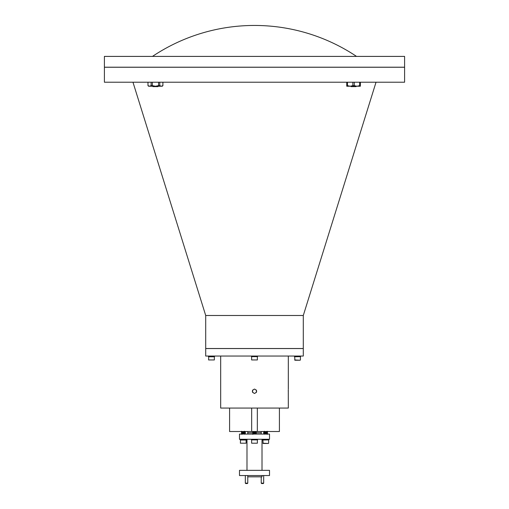 <?xml version="1.0" encoding="UTF-8"?>
<svg xmlns="http://www.w3.org/2000/svg" width="509" height="509" viewBox="0 0 509 509"><rect width="100%" height="100%" fill="white"/><g stroke="black" fill="none" stroke-linecap="round" stroke-linejoin="round"><path stroke-width="0.76" d="M256.409 390.161L254.5 389.061L252.591 390.161L252.591 392.363L254.5 393.463L256.409 392.363L256.409 390.161M356.065 86.225L356.065 86.619L351.057 86.619L351.057 86.225M359.666 82.216L359.666 85.652L356.962 86.225L354.258 85.652L354.258 82.216M352.858 82.216L352.858 85.652L350.16 86.225L347.456 85.652L347.456 82.216M346.756 82.216L346.756 86.225L360.366 86.225L360.366 82.216M346.756 85.652L347.456 85.652M352.858 85.652L354.258 85.652M359.666 85.652L360.366 85.652M157.943 86.225L157.943 86.619L152.935 86.619L152.935 86.225M151.109 82.216L151.109 85.652L149.551 86.225L147.985 85.652L147.985 82.216M162.893 82.216L162.893 85.652L161.334 86.225L159.775 85.652L159.775 82.216M158.56 82.216L158.56 85.652L155.442 86.225L152.318 85.652L152.318 82.216M158.56 85.652L159.775 85.652M162.893 85.652L162.925 82.216M147.954 82.216L147.985 85.652M151.109 85.652L152.318 85.652M162.925 85.652L162.244 86.225L148.634 86.225L147.954 85.652M251.465 356.039L251.465 356.637L257.535 356.637L257.535 356.039M251.764 356.637L257.236 356.637M257.382 359.952L251.618 359.952L257.382 359.952L257.382 356.784M208.436 356.039L208.436 356.637L214.512 356.637L214.512 356.039M208.588 356.784L214.353 356.784L214.353 359.952L208.588 359.952L208.735 356.637M208.588 359.952L214.353 359.952M294.488 356.039L294.488 356.637L300.564 356.637L300.564 356.039M294.647 359.952L300.119 360.238L294.934 360.238L294.647 356.784L300.265 356.637M220.677 356.039L220.677 408.072L288.323 408.072L288.285 389.671M254.5 393.463C251.662 391.994 251.662 390.53 254.5 389.061C257.338 390.524 257.338 391.994 254.5 393.463M247.775 434.075L247.775 431.517M245.319 434.075L245.319 431.517M261.225 432.796L255.989 432.796M252.801 432.796L247.775 432.796M262.708 439.521L262.008 439.521M247.616 439.28L245.478 439.28M229.584 408.072L229.584 431.517L257.325 431.517L257.325 408.072M251.675 408.072L251.675 431.517M279.416 408.072L279.416 431.517L257.325 431.517M303.294 348.55L205.706 348.55L205.706 356.039L303.294 356.039L303.294 348.55M303.294 315.491L205.706 315.491L205.706 348.512L303.294 348.512L303.294 315.491L376.036 82.216M205.706 315.491L132.964 82.216M404.598 67.252L104.402 67.252L104.402 82.216L404.598 82.216L404.598 67.252M404.598 56.404L104.402 56.404L104.402 67.207L404.598 67.207L404.598 56.404M356.529 56.404A183.634 183.634 0 0 0 152.471 56.404M288.323 356.039L288.323 389.061M288.285 389.729L288.259 390.403M288.259 390.428L288.253 391.249M261.225 432.835L255.671 432.835M255.2 432.835L254.793 432.835M252.75 432.835L247.775 432.835M262.708 439.28L262.708 439.884L268.784 439.884L268.784 439.28M262.867 443.193L268.338 443.485L263.153 443.485L262.867 440.024L268.485 439.884M265.164 434.075L263.948 433.923L265.055 433.783C267.664 433.662 268.122 433.534 266.436 433.407M266.334 432.529L266.436 432.535C268.122 432.663 267.664 432.79 265.055 432.911C263.369 433.038 263.834 433.159 266.436 433.286C268.122 433.413 267.664 433.534 265.055 433.662L263.948 433.923M266.334 434.031L266.436 434.037C267.702 434.12 267.868 434.196 266.951 434.279M265.164 433.324L263.948 433.172L266.449 432.943C267.798 432.885 267.772 432.822 266.366 432.758C264.196 432.669 263.815 432.593 265.221 432.504L266.162 432.453C267.308 432.351 267.34 432.256 266.252 432.16M265.055 432.911L263.948 433.172M266.449 432.943L266.042 432.943C267.868 432.835 268.001 432.733 266.436 432.631L265.749 432.58M266.436 433.286L267.537 433.413L267.04 433.127L267.549 432.771L267.04 432.376L267.549 431.925L266.436 431.785C268.122 431.912 267.664 432.039 265.055 432.16L263.948 432.396L265.055 432.256C267.664 432.128 268.122 432.007 266.436 431.88L265.749 431.829M263.961 432.287L265.246 431.88C267.142 431.753 267.479 431.632 266.252 431.505M266.252 431.409C267.479 431.537 267.142 431.664 265.246 431.785L263.961 431.657L264.903 431.517M267.537 434.164L267.04 433.878L267.549 433.426M266.36 432.745C267.861 432.815 267.753 432.879 266.042 432.943C267.868 432.835 268.001 432.733 266.436 432.631M267.416 431.976L266.436 431.88M264.432 432.707L265.246 432.631C267.142 432.504 267.479 432.383 266.252 432.256M266.252 432.943C267.479 433.064 267.142 433.191 265.246 433.318L263.961 433.191M264.432 433.458L265.246 433.382C267.142 433.254 267.479 433.134 266.252 433.006M266.252 433.687C267.479 433.814 267.142 433.942 265.246 434.062L265.125 434.075M267.06 431.549L267.537 431.282M267.06 431.562L267.537 431.912M265.246 434.132C267.142 434.005 267.479 433.884 266.252 433.757M263.961 432.408L265.221 432.504M240.216 439.28L240.216 439.884L246.292 439.884L246.292 439.521M240.369 440.024L246.133 440.024L246.133 443.193L240.369 443.193L240.515 439.884M240.369 443.193L246.133 443.193M243.779 434.075L245.052 433.923L244.549 433.503L245.052 433.051L244.034 432.542M243.945 433.662C245.631 433.789 245.166 433.91 242.564 434.037C241.298 434.12 241.132 434.196 242.049 434.279M243.754 433.318C244.988 433.439 244.651 433.566 242.748 433.687L241.451 433.547L242.564 433.407C245.166 433.286 245.631 433.159 243.945 433.032M243.945 432.16C245.631 432.287 245.166 432.415 242.564 432.535C240.878 432.663 241.336 432.79 243.945 432.911C245.631 433.038 245.166 433.159 242.564 433.286L241.451 433.547M242.958 432.943C241.247 432.879 241.139 432.815 242.64 432.745C241.139 432.815 241.247 432.879 242.958 432.943C241.132 432.835 240.999 432.733 242.564 432.631C245.166 432.504 245.631 432.383 243.945 432.256M244.365 432.548L245.052 432.396L244.568 431.937M244.466 431.976L243.754 431.88C244.988 432.007 244.651 432.128 242.748 432.256L241.451 432.02L242.564 431.88C245.166 431.753 245.631 431.632 243.945 431.505M243.836 431.797L245.039 431.657L244.549 431.25M244.918 431.6L244.097 431.517M243.945 431.409C245.631 431.537 245.166 431.664 242.564 431.785L241.451 432.02M243.677 432.555L243.754 432.567C244.988 432.688 244.651 432.815 242.748 432.943L241.451 432.771L242.564 432.535M241.584 432.726L242.049 432.777M241.584 431.976L243.251 432.116M243.754 431.785C244.988 431.912 244.651 432.039 242.748 432.16C241.66 432.256 241.692 432.351 242.838 432.453M243.754 432.567L244.415 432.644M242.666 433.28L241.94 433.146L242.748 433.006C244.651 432.879 244.988 432.758 243.754 432.631L243.251 432.58M244.11 432.669L243.754 432.631M241.94 433.833L242.748 433.757C244.651 433.63 244.988 433.509 243.754 433.382M241.991 431.517L241.463 431.282M243.754 431.88L243.251 431.829M241.94 431.549L242.64 431.517M241.985 433.114L243.067 433.254M242.551 432.943C241.202 432.885 241.228 432.822 242.634 432.758C244.804 432.669 245.185 432.593 243.779 432.504M242.634 432.758C244.823 432.688 245.211 432.612 243.786 432.523M251.465 439.28L251.465 439.884L257.535 439.884L257.535 439.28M251.764 439.884L257.236 439.884M257.382 443.193L251.618 443.193L257.382 443.193L257.382 440.024M256.072 434.05L254.328 433.916M253.285 434.132L255.811 433.706L256.301 433.992L255.855 434.075M252.712 433L253.202 433.286L252.839 433.783L256.301 433.242L252.839 433.662M256.072 433.299L254.328 433.165M253.921 433.134L252.839 432.943L256.301 432.491L252.839 432.911M252.954 432.93L254.672 433.064M253.927 433.464L255.798 432.943L256.301 433.242M252.839 432.943L256.288 432.599M255.073 432.338L256.301 432.491M254.875 431.517L253.196 431.721L252.839 432.256L256.288 431.848L252.839 432.16M255.798 431.441L256.301 431.74M252.712 432.224L253.202 432.567L252.699 432.987M253.291 431.785L254.5 431.925M255.079 431.982L254.5 432.02M253.927 432.714L255.798 432.192L256.294 432.478M253.927 431.963L255.715 431.505M254.907 432.745L255.365 432.79M255.467 432.803L253.285 433.318L254.328 433.439M255.76 432.924L255.066 432.822M255.811 433.706L253.342 434.075M253.189 431.74L252.712 431.473M255.715 432.16L253.38 432.453M252.731 434.342L253.202 434.037L252.712 433.751M252.725 432.943L255.728 432.682M269.509 439.28L239.491 439.28L239.491 434.075L269.509 434.075L269.509 439.28M261.225 431.517L261.225 434.075M263.681 431.517L263.681 434.075M239.491 470.341L269.509 470.341L269.509 475.546L239.491 475.546L239.491 470.341M263.681 483.149L263.287 483.55L261.62 483.55L261.225 483.149L263.681 483.149L263.681 475.546M261.225 483.149L261.225 476.825M247.775 483.149L247.38 483.55L245.713 483.55L245.319 483.149L247.775 483.149L247.775 475.546M245.319 483.149L245.319 475.546M262.008 475.546L262.008 476.825L247.775 476.825M246.992 439.521L246.992 470.341M262.008 439.28L262.008 470.341M251.618 359.952L251.618 356.784M300.412 359.952L300.412 356.784M256.288 431.848L255.798 432.135M256.288 433.375L255.798 433.662M251.618 443.193L251.618 440.024M241.96 433.878L241.463 434.164M241.96 433.127L241.463 433.413M241.96 432.376L241.463 432.663M241.96 431.626L241.463 431.912M245.039 433.942L244.549 434.228M264.451 433.503L263.961 433.789M264.451 432.752L263.961 433.038M264.451 431.25L263.961 431.537M263.961 433.942L264.451 434.228M268.631 443.193L268.631 440.024"/></g></svg>
